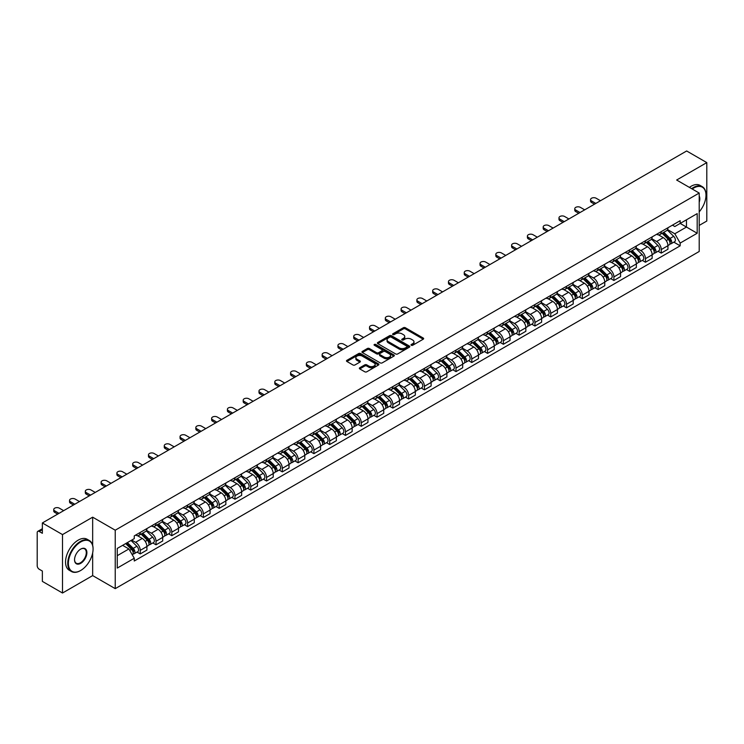 <?xml version="1.0" encoding="UTF-8"?>
<svg xmlns="http://www.w3.org/2000/svg" width="744" height="744" viewBox="0 0 744 744"><rect width="100%" height="100%" fill="white"/><g stroke="black" fill="none" stroke-linecap="round" stroke-linejoin="round"><path stroke-width="1.12" d="M411.302 345.281A0.986 0.567 0 0 0 412.688 345.281L423.243 339.19A1.404 0.809 0 0 0 423.652 338.613A1.404 0.809 0 0 0 423.243 338.046L405.359 327.723A1.404 0.809 0 0 0 403.378 327.723L392.823 333.814A0.986 0.567 0 0 0 394.208 334.614L395.576 333.824A4.492 2.595 0 0 1 401.937 333.824L403.425 334.688A4.492 2.595 0 0 1 404.745 336.521A4.492 2.595 0 0 1 403.425 338.362L402.058 339.143A0.986 0.567 0 0 0 403.453 339.952L404.82 339.162A4.492 2.595 0 0 1 411.172 339.162L412.66 340.017A4.492 2.595 0 0 1 413.98 341.859A4.492 2.595 0 0 1 412.66 343.691L411.302 344.481A0.986 0.567 0 0 0 411.302 345.281L411.302 344.481M359.761 367.75A1.404 0.809 0 0 0 359.352 368.327A1.404 0.809 0 0 0 359.761 368.903L364.783 371.795A1.404 0.809 0 0 0 366.764 371.795L378.491 365.025A1.404 0.809 0 0 0 378.901 364.458A1.404 0.809 0 0 0 378.491 363.881L360.608 353.558A1.404 0.809 0 0 0 358.617 353.558L346.899 360.329A1.404 0.809 0 0 0 346.49 360.896A1.404 0.809 0 0 0 346.899 361.472L352.954 364.969A1.404 0.809 0 0 0 354.944 364.969L359.966 362.077A1.404 0.809 0 0 0 360.375 361.5A1.404 0.809 0 0 0 359.966 360.924L356.953 359.194A3.757 2.167 0 0 1 355.855 357.659A3.757 2.167 0 0 1 358.18 355.651A3.757 2.167 0 0 1 362.272 356.125L374.046 362.923A3.757 2.167 0 0 1 375.143 364.458A3.757 2.167 0 0 1 372.828 366.457A3.757 2.167 0 0 1 368.726 365.992L366.764 364.858A1.404 0.809 0 0 0 364.783 364.858L359.761 367.75L359.761 368.903M115.236 530.202L92.665 517.173L62.505 534.592L42.361 522.958L686.656 150.976L706.8 162.611L676.64 180.02L699.211 193.049L115.236 530.202L115.236 588.644L699.211 251.481L699.211 193.049M395.678 353.958A1.404 0.809 0 0 0 397.659 353.958L409.386 347.188A1.404 0.809 0 0 0 409.795 346.62A1.404 0.809 0 0 0 409.386 346.044L391.502 335.721A1.404 0.809 0 0 0 389.512 335.721L377.794 342.491A1.404 0.809 0 0 0 377.385 343.058A1.404 0.809 0 0 0 377.794 343.635L395.678 353.958M374.762 345.495A0.986 0.567 0 0 1 375.757 345.635L375.757 344.463L393.939 354.962A1.404 0.809 0 0 1 394.348 355.539A1.404 0.809 0 0 1 393.939 356.106L382.211 362.877A1.404 0.809 0 0 1 380.231 362.877L362.347 352.554L362.347 351.41A1.404 0.809 0 0 0 361.937 351.977A1.404 0.809 0 0 0 362.347 352.554M362.347 351.41L367.359 348.508A1.404 0.809 0 0 1 369.349 348.508L376.603 352.693A1.404 0.809 0 0 0 378.584 352.693L381.914 350.777A1.404 0.809 0 0 0 382.332 350.201A1.404 0.809 0 0 0 381.914 349.624L374.362 345.272A0.986 0.567 0 0 1 375.757 344.463M62.505 534.592L62.505 593.024L42.361 581.389L42.361 571.048L39.227 569.244A2.864 1.655 -120 0 1 37.2 565.738L37.2 532.658A2.864 1.655 -120 0 1 37.795 531.346L42.361 528.714M699.211 225.423L706.8 221.042L706.8 162.611M62.505 593.024L92.665 575.605L115.236 588.644M42.361 522.958L42.361 533.299L39.227 531.495A2.864 1.655 -120 0 0 37.795 531.346M661.258 231.617A6.584 3.804 60 0 1 659.891 234.574L666.568 230.714A6.584 3.804 -120 0 0 667.935 227.757M651.772 238.703L656.599 241.493A6.584 3.804 60 0 1 661.258 249.556L667.935 245.697A6.584 3.804 -120 0 0 663.276 237.634L658.496 234.872M667.935 245.697L667.935 249.259L661.258 253.118L658.049 251.267M659.891 234.574A6.584 3.804 60 0 1 656.654 234.276M661.258 249.556L661.258 253.118M645.466 240.731A6.584 3.804 60 0 1 644.099 243.688L650.786 239.828A6.584 3.804 -120 0 0 652.144 236.871M642.267 260.381L645.466 262.232L652.144 258.382L652.144 254.811A6.584 3.804 -120 0 0 647.494 246.748L642.714 243.986M644.099 243.688A6.584 3.804 60 0 1 640.863 243.39M635.99 247.817L640.807 250.607A6.584 3.804 60 0 1 645.466 258.67L645.466 262.232M629.675 249.844A6.584 3.804 60 0 1 628.317 252.802L634.995 248.942A6.584 3.804 -120 0 0 636.362 245.994M626.476 269.505L629.675 271.346L636.362 267.496L636.362 263.925A6.584 3.804 -120 0 0 631.702 255.862L626.922 253.109M628.317 252.802A6.584 3.804 60 0 1 625.072 252.504M620.198 256.94L625.025 259.721A6.584 3.804 60 0 1 629.675 267.784L629.675 271.346M613.893 258.959A6.584 3.804 60 0 1 612.526 261.916L619.203 258.066A6.584 3.804 -120 0 0 620.57 255.108M610.684 278.619L613.893 280.469L620.57 276.61L620.57 273.048A6.584 3.804 -120 0 0 615.911 264.985L611.131 262.223M612.526 261.916A6.584 3.804 60 0 1 609.289 261.618M604.407 266.054L609.234 268.835A6.584 3.804 60 0 1 613.893 276.898L613.893 280.469M598.102 268.082A6.584 3.804 60 0 1 596.735 271.03L603.421 267.18A6.584 3.804 -120 0 0 604.779 264.222M594.902 287.733L598.102 289.583L604.779 285.724L604.779 282.162A6.584 3.804 -120 0 0 600.129 274.099L595.349 271.337M596.735 271.03A6.584 3.804 60 0 1 593.498 270.732M588.625 275.168L593.442 277.949A6.584 3.804 60 0 1 598.102 286.012L598.102 289.583M582.31 277.196A6.584 3.804 60 0 1 580.952 280.153L587.63 276.294A6.584 3.804 -120 0 0 588.988 273.336M579.111 296.847L582.31 298.697L588.997 294.838L588.997 291.276A6.584 3.804 -120 0 0 584.338 283.213L579.557 280.451M580.952 280.153A6.584 3.804 60 0 1 577.707 279.856M572.834 284.282L577.66 287.072A6.584 3.804 60 0 1 582.31 295.136L582.31 298.697M566.528 286.31A6.584 3.804 60 0 1 565.161 289.267L571.838 285.408A6.584 3.804 -120 0 0 573.206 282.45M563.32 305.961L566.528 307.811L573.206 303.952L573.206 300.39A6.584 3.804 -120 0 0 568.546 292.327L563.766 289.565M565.161 289.267A6.584 3.804 60 0 1 561.915 288.97M557.042 293.396L561.869 296.186A6.584 3.804 60 0 1 566.528 304.25L566.528 307.811M550.737 295.424A6.584 3.804 60 0 1 549.37 298.381L556.047 294.522A6.584 3.804 -120 0 0 557.414 291.564M547.528 315.075L550.737 316.925L557.414 313.075L557.414 309.504A6.584 3.804 -120 0 0 552.764 301.441L547.975 298.679M549.37 298.381A6.584 3.804 60 0 1 546.133 298.084M541.251 302.51L546.077 305.3A6.584 3.804 60 0 1 550.737 313.363L550.737 316.925M534.945 304.538A6.584 3.804 60 0 1 533.587 307.495L540.265 303.636A6.584 3.804 -120 0 0 541.623 300.688M531.746 324.198L534.945 326.039L541.623 322.189L541.623 318.618A6.584 3.804 -120 0 0 536.973 310.555L532.192 307.802M533.587 307.495A6.584 3.804 60 0 1 530.342 307.198M525.469 311.634L530.295 314.414A6.584 3.804 60 0 1 534.945 322.478L534.945 326.039M519.154 313.652A6.584 3.804 60 0 1 517.796 316.609L524.474 312.75A6.584 3.804 -120 0 0 525.841 309.802M515.955 333.312L519.154 335.163L525.841 331.303L525.841 327.741A6.584 3.804 -120 0 0 521.181 319.678L516.401 316.916M517.796 316.609A6.584 3.804 60 0 1 514.55 316.312M509.677 320.748L514.504 323.528A6.584 3.804 60 0 1 519.154 331.592L519.154 335.163M503.372 322.775A6.584 3.804 60 0 1 502.005 325.723L508.682 321.873A6.584 3.804 -120 0 0 510.049 318.916M500.163 342.426L503.372 344.277L510.049 340.417L510.049 336.855A6.584 3.804 -120 0 0 505.39 328.792L500.61 326.03M502.005 325.723A6.584 3.804 60 0 1 498.768 325.426M493.886 329.862L498.713 332.642A6.584 3.804 60 0 1 503.372 340.706L503.372 344.277M487.58 331.889A6.584 3.804 60 0 1 486.213 334.837L492.9 330.987A6.584 3.804 -120 0 0 494.258 328.03M484.381 351.54L487.58 353.391L494.258 349.531L494.258 345.969A6.584 3.804 -120 0 0 489.608 337.906L484.828 335.144M486.213 334.837A6.584 3.804 60 0 1 482.977 334.549M478.104 338.976L482.921 341.766A6.584 3.804 60 0 1 487.58 349.829L487.58 353.391M471.789 341.003A6.584 3.804 60 0 1 470.431 343.961L477.109 340.101A6.584 3.804 -120 0 0 478.476 337.144M468.59 360.654L471.789 362.505L478.476 358.645L478.476 355.083A6.584 3.804 -120 0 0 473.816 347.02L469.036 344.258M470.431 343.961A6.584 3.804 60 0 1 467.186 343.663M462.312 348.09L467.139 350.88A6.584 3.804 60 0 1 471.789 358.943L471.789 362.505M456.007 350.117A6.584 3.804 60 0 1 454.64 353.075L461.317 349.215A6.584 3.804 -120 0 0 462.684 346.258M452.798 369.768L456.007 371.619L462.684 367.759L462.684 364.197A6.584 3.804 -120 0 0 458.025 356.134L453.245 353.372M454.64 353.075A6.584 3.804 60 0 1 451.403 352.777M446.521 357.204L451.348 359.994A6.584 3.804 60 0 1 456.007 368.057L456.007 371.619M440.216 359.231A6.584 3.804 60 0 1 438.848 362.189L445.535 358.329A6.584 3.804 -120 0 0 446.893 355.372M437.016 378.891L440.216 380.733L446.893 376.882L446.893 373.311A6.584 3.804 -120 0 0 442.243 365.248L437.453 362.486M438.848 362.189A6.584 3.804 60 0 1 435.612 361.891M430.739 366.318L435.556 369.108A6.584 3.804 60 0 1 440.216 377.171L440.216 380.733M424.424 368.345A6.584 3.804 60 0 1 423.066 371.303L429.744 367.443A6.584 3.804 -120 0 0 431.102 364.495M421.225 388.005L424.424 389.847L431.111 385.997L431.111 382.435A6.584 3.804 -120 0 0 426.452 374.362L421.671 371.609M423.066 371.303A6.584 3.804 60 0 1 419.821 371.005M414.947 375.441L419.774 378.222A6.584 3.804 60 0 1 424.424 386.285L424.424 389.847M408.642 377.459A6.584 3.804 60 0 1 407.275 380.417L413.952 376.566A6.584 3.804 -120 0 0 415.319 373.609M405.434 397.119L408.642 398.97L415.319 395.111L415.319 391.549A6.584 3.804 -120 0 0 410.66 383.486L405.88 380.723M407.275 380.417A6.584 3.804 60 0 1 404.029 380.119M399.156 384.555L403.983 387.336A6.584 3.804 60 0 1 408.642 395.399L408.642 398.97M392.851 386.582A6.584 3.804 60 0 1 391.483 389.531L398.161 385.68A6.584 3.804 -120 0 0 399.528 382.723M389.642 406.233L392.851 408.084L399.528 404.224L399.528 400.663A6.584 3.804 -120 0 0 394.869 392.599L390.089 389.837M391.483 389.531A6.584 3.804 60 0 1 388.247 389.233M383.365 393.669L388.191 396.45A6.584 3.804 60 0 1 392.851 404.522L392.851 408.084M377.059 395.696A6.584 3.804 60 0 1 375.701 398.654L382.379 394.794A6.584 3.804 -120 0 0 383.737 391.837M373.86 415.347L377.059 417.198L383.737 413.339L383.737 409.777A6.584 3.804 -120 0 0 379.087 401.714L374.306 398.951M375.701 398.654A6.584 3.804 60 0 1 372.456 398.356M367.583 402.783L372.409 405.573A6.584 3.804 60 0 1 377.059 413.636L377.059 417.198M361.268 404.81A6.584 3.804 60 0 1 359.91 407.768L366.587 403.908A6.584 3.804 -120 0 0 367.954 400.951M358.069 424.461L361.268 426.312L367.954 422.453L367.954 418.891A6.584 3.804 -120 0 0 363.295 410.828L358.515 408.065M359.91 407.768A6.584 3.804 60 0 1 356.664 407.47M351.791 411.897L356.618 414.687A6.584 3.804 60 0 1 361.268 422.75L361.268 426.312M345.486 413.924A6.584 3.804 60 0 1 344.119 416.882L350.796 413.022A6.584 3.804 -120 0 0 352.163 410.065M342.277 433.575L345.486 435.426L352.163 431.576L352.163 428.005A6.584 3.804 -120 0 0 347.504 419.942L342.724 417.179M344.119 416.882A6.584 3.804 60 0 1 340.882 416.584M336 421.011L340.826 423.801A6.584 3.804 60 0 1 345.486 431.864L345.486 435.426M329.694 423.038A6.584 3.804 60 0 1 328.327 425.996L335.014 422.136A6.584 3.804 -120 0 0 336.372 419.188M326.495 442.699L329.694 444.54L336.372 440.69L336.372 437.128A6.584 3.804 -120 0 0 331.722 429.056L326.942 426.303M328.327 425.996A6.584 3.804 60 0 1 325.091 425.698M320.218 430.134L325.035 432.915A6.584 3.804 60 0 1 329.694 440.978L329.694 444.54M313.903 432.152A6.584 3.804 60 0 1 312.545 435.11L319.223 431.26A6.584 3.804 -120 0 0 320.59 428.302M310.704 451.813L313.903 453.663L320.59 449.804L320.59 446.242A6.584 3.804 -120 0 0 315.93 438.179L311.15 435.417M312.545 435.11A6.584 3.804 60 0 1 309.299 434.812M304.426 439.248L309.253 442.029A6.584 3.804 60 0 1 313.903 450.092L313.903 453.663M298.121 441.276A6.584 3.804 60 0 1 296.754 444.224L303.431 440.374A6.584 3.804 -120 0 0 304.798 437.416M294.912 460.927L298.121 462.777L304.798 458.918L304.798 455.356A6.584 3.804 -120 0 0 300.139 447.293L295.359 444.531M296.754 444.224A6.584 3.804 60 0 1 293.508 443.926M288.635 448.362L293.462 451.143A6.584 3.804 60 0 1 298.121 459.215L298.121 462.777M282.329 450.39A6.584 3.804 60 0 1 280.962 453.347L287.649 449.488A6.584 3.804 -120 0 0 289.007 446.53M279.13 470.041L282.329 471.891L289.007 468.032L289.007 464.47A6.584 3.804 -120 0 0 284.357 456.407L279.567 453.645M280.962 453.347A6.584 3.804 60 0 1 277.726 453.05M272.853 457.476L277.67 460.266A6.584 3.804 60 0 1 282.329 468.329L282.329 471.891M266.538 459.504A6.584 3.804 60 0 1 265.18 462.461L271.858 458.602A6.584 3.804 -120 0 0 273.215 455.644M263.339 479.155L266.538 481.005L273.215 477.146L273.215 473.584A6.584 3.804 -120 0 0 268.565 465.521L263.785 462.759M265.18 462.461A6.584 3.804 60 0 1 261.935 462.163M257.061 466.59L261.888 469.38A6.584 3.804 60 0 1 266.538 477.443L266.538 481.005M250.747 468.618A6.584 3.804 60 0 1 249.389 471.575L256.066 467.716A6.584 3.804 -120 0 0 257.433 464.758M247.547 488.269L250.756 490.119L257.433 486.269L257.433 482.698A6.584 3.804 -120 0 0 252.774 474.635L247.994 471.873M249.389 471.575A6.584 3.804 60 0 1 246.143 471.278M241.27 475.704L246.097 478.494A6.584 3.804 60 0 1 250.756 486.557L250.756 490.119M234.965 477.732A6.584 3.804 60 0 1 233.597 480.689L240.275 476.83A6.584 3.804 -120 0 0 241.642 473.882M231.756 497.392L234.965 499.233L241.642 495.383L241.642 491.812A6.584 3.804 -120 0 0 236.983 483.749L232.202 480.996M233.597 480.689A6.584 3.804 60 0 1 230.361 480.392M225.478 484.828L230.305 487.608A6.584 3.804 60 0 1 234.965 495.671L234.965 499.233M219.173 486.846A6.584 3.804 60 0 1 217.806 489.803L224.493 485.944A6.584 3.804 -120 0 0 225.851 482.996M215.974 506.506L219.173 508.357L225.851 504.497L225.851 500.935A6.584 3.804 -120 0 0 221.201 492.872L216.42 490.11M217.806 489.803A6.584 3.804 60 0 1 214.57 489.506M209.696 493.942L214.523 496.722A6.584 3.804 60 0 1 219.173 504.785L219.173 508.357M203.382 495.969A6.584 3.804 60 0 1 202.024 498.917L208.701 495.067A6.584 3.804 -120 0 0 210.068 492.11M200.183 515.62L203.382 517.471L210.068 513.611L210.068 510.049A6.584 3.804 -120 0 0 205.409 501.986L200.629 499.224M202.024 498.917A6.584 3.804 60 0 1 198.778 498.62M193.905 503.056L198.732 505.836A6.584 3.804 60 0 1 203.382 513.899L203.382 517.471M187.6 505.083A6.584 3.804 60 0 1 186.233 508.031L192.91 504.181A6.584 3.804 -120 0 0 194.277 501.224M184.391 524.734L187.6 526.585L194.277 522.725L194.277 519.163A6.584 3.804 -120 0 0 189.618 511.1L184.838 508.338M186.233 508.031A6.584 3.804 60 0 1 182.996 507.743M178.114 512.17L182.94 514.96A6.584 3.804 60 0 1 187.6 523.023L187.6 526.585M171.808 514.197A6.584 3.804 60 0 1 170.441 517.154L177.128 513.295A6.584 3.804 -120 0 0 178.486 510.338M168.609 533.848L171.808 535.699L178.486 531.839L178.486 528.277A6.584 3.804 -120 0 0 173.836 520.214L169.055 517.452M170.441 517.154A6.584 3.804 60 0 1 167.205 516.857M162.332 521.284L167.149 524.074A6.584 3.804 60 0 1 171.808 532.137L171.808 535.699M156.017 523.311A6.584 3.804 60 0 1 154.659 526.268L161.336 522.409A6.584 3.804 -120 0 0 162.703 519.452M152.818 542.962L156.017 544.813L162.703 540.962L162.703 537.391A6.584 3.804 -120 0 0 158.044 529.328L153.264 526.566M154.659 526.268A6.584 3.804 60 0 1 151.413 525.971M146.54 530.398L151.367 533.188A6.584 3.804 60 0 1 156.017 541.251L156.017 544.813M140.235 532.425A6.584 3.804 60 0 1 138.868 535.382L145.545 531.523A6.584 3.804 -120 0 0 146.912 528.566M137.026 552.085L140.235 553.927L146.912 550.076L146.912 546.505A6.584 3.804 -120 0 0 142.253 538.442L137.473 535.689M138.868 535.382A6.584 3.804 60 0 1 135.622 535.085M131.725 540.079L135.575 542.302A6.584 3.804 60 0 1 140.235 550.365L140.235 553.927M672.437 225.162L674.817 226.529L697.184 213.621L686.461 219.815L686.461 227.06L674.817 233.774L667.563 229.589M117.254 555.684L128.898 548.96L134.264 558.251L117.254 568.072L117.254 548.44L134.264 538.619L134.264 535.875L680.183 220.689L680.183 223.433L697.184 233.253L680.183 243.065L674.817 233.774M697.184 213.621L697.184 233.253M134.264 558.251L134.264 561.004L680.183 245.818L680.183 243.065M92.665 517.173L92.665 545.296M92.665 552.932L92.665 575.605M128.898 548.96L122.621 545.343M673.841 242.153L680.183 245.818M411.692 345.421L412.66 344.863A4.492 2.595 0 0 0 413.98 343.021L413.98 341.859M404.745 336.521L404.745 337.692A4.492 2.595 0 0 1 403.425 339.524L402.448 340.092M423.224 339.199L405.359 328.885A1.404 0.809 0 0 0 403.378 328.885L393.213 334.754M409.367 347.197L391.502 336.893A1.404 0.809 0 0 0 389.512 336.893L377.812 343.644L377.794 342.491M406.903 347.02A0.986 0.567 0 0 0 406.903 346.211L391.204 337.153A0.986 0.567 0 0 0 389.819 337.153L388.377 337.981A4.492 2.595 0 0 0 387.057 339.822A4.492 2.595 0 0 0 388.377 341.654L399.1 347.848A4.492 2.595 0 0 0 405.461 347.848L406.903 347.02L406.903 348.183A0.986 0.567 0 0 0 407.191 347.783L407.191 346.62M387.057 339.822L387.057 340.994A4.492 2.595 0 0 0 388.377 342.826L388.377 341.654M406.903 348.183L405.461 349.02A4.492 2.595 0 0 1 399.1 349.02L388.377 342.826M362.365 352.563L367.359 349.68L367.359 348.508M382.332 350.201L382.332 351.373A1.404 0.809 0 0 1 381.914 351.94L378.584 353.865A1.404 0.809 0 0 1 376.603 353.865L369.349 349.68A1.404 0.809 0 0 0 367.359 349.68M375.757 345.635L393.92 356.125M384.127 357.046A3.757 2.167 0 0 0 388.219 357.511A3.757 2.167 0 0 0 390.544 355.511A3.757 2.167 0 0 0 389.438 353.977L385.299 351.577A1.404 0.809 0 0 0 383.309 351.577L379.979 353.502A1.404 0.809 0 0 0 379.57 354.07A1.404 0.809 0 0 0 379.979 354.646L384.127 357.046L384.127 358.208A3.757 2.167 0 0 0 388.219 358.682A3.757 2.167 0 0 0 390.544 356.674L390.544 355.511M379.57 354.07L379.57 355.241A1.404 0.809 0 0 0 379.979 355.818L379.979 354.646M384.127 358.208L379.979 355.818M375.143 364.458L375.143 365.62A3.757 2.167 0 0 1 372.828 367.629A3.757 2.167 0 0 1 368.726 367.155L366.764 366.029A1.404 0.809 0 0 0 364.783 366.029L359.78 368.912M355.855 357.659L355.855 358.831A3.757 2.167 0 0 0 356.953 360.356L356.953 359.194M359.966 360.924L359.966 362.077L356.953 360.356M378.473 365.044L360.608 354.73A1.404 0.809 0 0 0 358.617 354.73L346.918 361.482M662.104 233.291L668.326 239.429A3.581 2.065 60 0 1 669.265 244.795L667.935 245.567M663.35 234.518L665.982 236.043M600.482 200.731L596.177 198.248A3.292 1.897 -0 0 0 592.587 197.839A3.292 1.897 -0 0 0 590.559 199.597A3.292 1.897 -0 0 0 591.526 200.936L595.823 203.419M662.792 232.891L669.609 239.614A1.721 0.995 60 0 1 670.056 242.191A1.721 0.995 60 0 1 669.907 242.256M663.825 232.295L670.046 238.433A3.581 2.065 60 0 1 670.986 243.799A3.581 2.065 60 0 1 669.907 243.92M667.303 230.036L673.692 236.332A3.581 2.065 60 0 1 674.631 241.698L670.986 243.799M594.512 204.182L591.526 202.461A3.292 1.897 180 0 1 590.559 201.113L590.559 199.597M646.313 242.404L652.534 248.543A3.581 2.065 60 0 1 653.483 253.909L652.144 254.681M647.559 243.632L650.191 245.157M584.691 209.845L580.385 207.362A3.292 1.897 -0 0 0 576.805 206.953A3.292 1.897 -0 0 0 574.768 208.711A3.292 1.897 -0 0 0 575.735 210.05L580.032 212.533M647.01 242.014L653.818 248.728A1.721 0.995 60 0 1 654.274 251.305A1.721 0.995 60 0 1 654.116 251.37M648.033 241.419L654.255 247.547A3.581 2.065 60 0 1 655.204 252.913A3.581 2.065 60 0 1 654.125 253.034M651.521 239.149L657.901 245.446A3.581 2.065 60 0 1 658.849 250.812L655.204 252.913M578.72 213.296L575.735 211.575A3.292 1.897 180 0 1 574.768 210.227L574.768 208.711M630.531 251.528L636.752 257.657A3.581 2.065 60 0 1 637.692 263.023L636.353 263.794M631.768 252.746L634.409 254.271M568.9 218.969L564.603 216.485A3.292 1.897 -0 0 0 561.013 216.067A3.292 1.897 -0 0 0 558.986 217.825A3.292 1.897 -0 0 0 559.944 219.173L564.25 221.656M631.219 251.128L638.026 257.843A1.721 0.995 60 0 1 638.482 260.419A1.721 0.995 60 0 1 638.324 260.484M632.251 250.533L638.473 256.671A3.581 2.065 60 0 1 639.412 262.028A3.581 2.065 60 0 1 638.333 262.148M635.729 248.263L642.109 254.56A3.581 2.065 60 0 1 643.058 259.926L639.412 262.028M562.929 222.41L559.944 220.689A3.292 1.897 180 0 1 558.986 219.341L558.986 217.825M699.211 211.854A17.465 10.081 120 0 0 705.991 195.216A17.465 10.081 120 0 0 693.641 188.083A17.465 10.081 120 0 0 692.208 189.004M691.632 188.678A17.893 10.332 -60 0 1 693.343 187.553A17.893 10.332 -60 0 1 702.28 186.67A17.893 10.332 -60 0 1 705.991 194.863A17.893 10.332 -60 0 1 705.991 195.04M699.211 196.044A8.733 5.041 -60 0 1 699.211 202.21M689.409 187.386A17.893 10.332 -60 0 1 691.111 186.27A17.893 10.332 -60 0 1 700.058 185.386L702.28 186.67M80.417 570.639L80.724 570.462A17.465 10.081 120 0 0 93.065 549.081A17.465 10.081 120 0 0 80.724 541.948A17.465 10.081 120 0 0 68.374 563.338A17.465 10.081 120 0 0 80.724 570.462L80.417 570.639A17.893 10.332 -60 0 1 71.471 571.531A17.893 10.332 -60 0 1 68.727 557.191A17.893 10.332 -60 0 1 80.417 541.427A17.893 10.332 -60 0 1 89.364 540.535A17.893 10.332 -60 0 1 93.065 548.728A17.893 10.332 -60 0 1 93.065 548.905M80.724 549.081L80.724 549.081A8.733 5.041 -60 0 1 86.89 552.643A8.733 5.041 -60 0 1 80.724 563.338A8.733 5.041 -60 0 1 74.549 559.776A8.733 5.041 -60 0 1 80.724 549.081L80.724 549.081M74.549 559.59A8.305 4.79 120 0 0 76.269 563.227A8.305 4.79 120 0 0 80.417 562.808A8.305 4.79 120 0 0 85.839 555.498A8.305 4.79 120 0 0 84.565 548.84A8.305 4.79 120 0 0 80.566 549.174M71.471 571.531L69.248 570.239A17.893 10.332 -60 0 1 66.504 555.908A17.893 10.332 -60 0 1 78.185 540.144A17.893 10.332 -60 0 1 87.132 539.251L89.364 540.535M614.739 260.642L620.961 266.78A3.581 2.065 60 0 1 621.9 272.137L620.57 272.909M615.976 261.86L618.617 263.385M553.118 228.083L548.812 225.599A3.292 1.897 -0 0 0 545.222 225.181A3.292 1.897 -0 0 0 543.194 226.939A3.292 1.897 -0 0 0 544.152 228.287L548.458 230.77M615.428 260.242L622.244 266.957A1.721 0.995 60 0 1 622.691 269.533A1.721 0.995 60 0 1 622.533 269.598M616.46 259.647L622.682 265.785A3.581 2.065 60 0 1 623.621 271.151A3.581 2.065 60 0 1 622.542 271.262M619.938 257.387L626.327 263.683A3.581 2.065 60 0 1 627.266 269.04L623.621 271.151M547.138 231.524L544.152 229.803A3.292 1.897 180 0 1 543.194 228.464L543.194 226.939M598.948 269.756L605.17 275.894A3.581 2.065 60 0 1 606.118 281.26L604.779 282.023M600.194 270.983L602.826 272.499M537.326 237.197L533.02 234.713A3.292 1.897 -0 0 0 529.44 234.304A3.292 1.897 -0 0 0 527.403 236.053A3.292 1.897 -0 0 0 528.37 237.401L532.667 239.884M599.645 269.356L606.453 276.08A1.721 0.995 60 0 1 606.909 278.656A1.721 0.995 60 0 1 606.751 278.712M600.668 268.761L606.89 274.899A3.581 2.065 60 0 1 607.839 280.265A3.581 2.065 60 0 1 606.751 280.376M604.156 266.501L610.536 272.797A3.581 2.065 60 0 1 611.475 278.163L607.839 280.265M531.356 240.647L528.37 238.917A3.292 1.897 180 0 1 527.403 237.578L527.403 236.053M583.166 278.87L589.378 285.008A3.581 2.065 60 0 1 590.327 290.374L588.988 291.146M584.403 280.097L587.044 281.613M521.535 246.311L517.238 243.827A3.292 1.897 -0 0 0 513.648 243.418A3.292 1.897 -0 0 0 511.612 245.176A3.292 1.897 -0 0 0 512.579 246.515L516.885 248.998M583.854 278.47L590.662 285.194A1.721 0.995 60 0 1 591.117 287.77A1.721 0.995 60 0 1 590.959 287.826M584.886 277.875L591.099 284.013A3.581 2.065 60 0 1 592.047 289.379A3.581 2.065 60 0 1 590.969 289.49M588.365 275.615L594.744 281.911A3.581 2.065 60 0 1 595.693 287.277L592.047 289.379M515.564 249.761L512.579 248.031A3.292 1.897 180 0 1 511.612 246.692L511.612 245.176M567.374 287.984L573.596 294.122A3.581 2.065 60 0 1 574.535 299.488L573.206 300.26M568.611 289.211L571.253 290.737M505.743 255.424L501.447 252.941A3.292 1.897 -0 0 0 497.857 252.532A3.292 1.897 -0 0 0 495.829 254.29A3.292 1.897 -0 0 0 496.787 255.629L501.093 258.112M568.063 287.584L574.87 294.308A1.721 0.995 60 0 1 575.326 296.884A1.721 0.995 60 0 1 575.168 296.949M569.095 286.989L575.317 293.127A3.581 2.065 60 0 1 576.256 298.493A3.581 2.065 60 0 1 575.177 298.604M572.573 284.729L578.962 291.025A3.581 2.065 60 0 1 579.901 296.391L576.256 298.493M499.773 258.875L496.787 257.154A3.292 1.897 180 0 1 495.829 255.806L495.829 254.29M551.583 297.098L557.805 303.236A3.581 2.065 60 0 1 558.753 308.602L557.414 309.374M552.829 298.325L555.461 299.851M489.961 264.538L485.655 262.055A3.292 1.897 -0 0 0 482.075 261.646A3.292 1.897 -0 0 0 480.038 263.404A3.292 1.897 -0 0 0 481.005 264.743L485.302 267.226M552.271 296.707L559.088 303.422A1.721 0.995 60 0 1 559.534 305.998A1.721 0.995 60 0 1 559.386 306.063M553.304 296.112L559.525 302.241A3.581 2.065 60 0 1 560.474 307.607A3.581 2.065 60 0 1 559.386 307.728M556.782 293.843L563.171 300.139A3.581 2.065 60 0 1 564.11 305.505L560.474 307.607M483.991 267.989L481.005 266.268A3.292 1.897 180 0 1 480.038 264.92L480.038 263.404M535.801 306.221L542.013 312.35A3.581 2.065 60 0 1 542.962 317.716L541.623 318.488M537.038 307.439L539.67 308.965M474.17 273.662L469.873 271.179A3.292 1.897 -0 0 0 466.283 270.76A3.292 1.897 -0 0 0 464.247 272.518A3.292 1.897 -0 0 0 465.214 273.866L469.511 276.349M536.489 305.821L543.297 312.536A1.721 0.995 60 0 1 543.752 315.112A1.721 0.995 60 0 1 543.594 315.177M537.521 305.226L543.734 311.364A3.581 2.065 60 0 1 544.682 316.721A3.581 2.065 60 0 1 543.604 316.842M541 302.957L547.379 309.253A3.581 2.065 60 0 1 548.328 314.619L544.682 316.721M468.199 277.103L465.214 275.382A3.292 1.897 180 0 1 464.247 274.034L464.247 272.518M520.01 315.335L526.231 321.473A3.581 2.065 60 0 1 527.171 326.83L525.841 327.602M521.246 316.553L523.888 318.079M458.378 282.776L454.082 280.293A3.292 1.897 -0 0 0 450.492 279.874A3.292 1.897 -0 0 0 448.465 281.632A3.292 1.897 -0 0 0 449.423 282.98L453.728 285.464M520.698 314.935L527.505 321.65A1.721 0.995 60 0 1 527.961 324.226A1.721 0.995 60 0 1 527.803 324.291M521.73 314.34L527.952 320.478A3.581 2.065 60 0 1 528.891 325.844A3.581 2.065 60 0 1 527.812 325.956M525.208 312.071L531.588 318.376A3.581 2.065 60 0 1 532.537 323.733L528.891 325.844M452.408 286.217L449.423 284.496A3.292 1.897 180 0 1 448.465 283.157L448.465 281.632M504.218 324.449L510.44 330.587A3.581 2.065 60 0 1 511.379 335.953L510.049 336.716M505.464 325.667L508.096 327.193M442.596 291.89L438.29 289.407A3.292 1.897 -0 0 0 434.701 288.998A3.292 1.897 -0 0 0 432.673 290.746A3.292 1.897 -0 0 0 433.64 292.094L437.937 294.578M504.906 324.049L511.723 330.773A1.721 0.995 60 0 1 512.17 333.34A1.721 0.995 60 0 1 512.021 333.405M505.939 323.454L512.16 329.592A3.581 2.065 60 0 1 513.1 334.958A3.581 2.065 60 0 1 512.021 335.07M509.417 321.194L515.806 327.49A3.581 2.065 60 0 1 516.745 332.856L513.1 334.958M436.626 295.34L433.64 293.61A3.292 1.897 180 0 1 432.673 292.271L432.673 290.746M488.427 333.563L494.648 339.701A3.581 2.065 60 0 1 495.597 345.067L494.258 345.839M489.673 334.791L492.305 336.307M426.805 301.004L422.499 298.521A3.292 1.897 -0 0 0 418.918 298.112A3.292 1.897 -0 0 0 416.882 299.869A3.292 1.897 -0 0 0 417.849 301.208L422.146 303.692M489.124 333.163L495.932 339.887A1.721 0.995 60 0 1 496.388 342.463A1.721 0.995 60 0 1 496.229 342.519M490.147 332.568L496.369 338.706A3.581 2.065 60 0 1 497.318 344.072A3.581 2.065 60 0 1 496.239 344.184M493.635 330.308L500.014 336.604A3.581 2.065 60 0 1 500.963 341.97L497.318 344.072M420.834 304.454L417.849 302.724A3.292 1.897 180 0 1 416.882 301.385L416.882 299.869M472.645 342.677L478.866 348.815A3.581 2.065 60 0 1 479.806 354.181L478.466 354.953M473.882 343.905L476.523 345.421M411.014 310.118L406.717 307.635A3.292 1.897 -0 0 0 403.127 307.226A3.292 1.897 -0 0 0 401.09 308.983A3.292 1.897 -0 0 0 402.058 310.322L406.363 312.806M473.333 342.277L480.14 349.001A1.721 0.995 60 0 1 480.596 351.577A1.721 0.995 60 0 1 480.438 351.633M474.365 341.682L480.587 347.82A3.581 2.065 60 0 1 481.526 353.186A3.581 2.065 60 0 1 480.447 353.298M477.843 339.422L484.223 345.718A3.581 2.065 60 0 1 485.172 351.084L481.526 353.186M405.043 313.568L402.058 311.848A3.292 1.897 180 0 1 401.09 310.499L401.09 308.983M456.853 351.791L463.075 357.929A3.581 2.065 60 0 1 464.014 363.295L462.684 364.067M458.09 353.019L460.731 354.544M395.231 319.232L390.926 316.749A3.292 1.897 -0 0 0 387.336 316.339A3.292 1.897 -0 0 0 385.308 318.097A3.292 1.897 -0 0 0 386.266 319.436L390.572 321.919M457.541 351.401L464.358 358.115A1.721 0.995 60 0 1 464.805 360.691A1.721 0.995 60 0 1 464.647 360.756M458.574 350.805L464.795 356.934A3.581 2.065 60 0 1 465.735 362.3A3.581 2.065 60 0 1 464.656 362.421M462.052 348.536L468.441 354.832A3.581 2.065 60 0 1 469.38 360.198L465.735 362.3M389.252 322.682L386.266 320.962A3.292 1.897 180 0 1 385.308 319.613L385.308 318.097M441.062 360.914L447.284 367.043A3.581 2.065 60 0 1 448.232 372.409L446.893 373.181M442.308 362.133L444.94 363.658M379.44 328.355L375.134 325.872A3.292 1.897 -0 0 0 371.554 325.454A3.292 1.897 -0 0 0 369.517 327.211A3.292 1.897 -0 0 0 370.484 328.56L374.781 331.043M441.75 360.514L448.567 367.229A1.721 0.995 60 0 1 449.023 369.805A1.721 0.995 60 0 1 448.865 369.87M442.782 359.919L449.004 366.057A3.581 2.065 60 0 1 449.953 371.414A3.581 2.065 60 0 1 448.865 371.535M446.27 357.65L452.65 363.946A3.581 2.065 60 0 1 453.589 369.312L449.953 371.414M373.469 331.796L370.484 330.076A3.292 1.897 180 0 1 369.517 328.727L369.517 327.211M425.28 370.028L431.492 376.166A3.581 2.065 60 0 1 432.441 381.523L431.102 382.295M426.517 371.247L429.149 372.772M363.649 337.469L359.352 334.986A3.292 1.897 -0 0 0 355.762 334.567A3.292 1.897 -0 0 0 353.726 336.325A3.292 1.897 -0 0 0 354.693 337.674L358.999 340.157M425.968 369.629L432.776 376.343A1.721 0.995 60 0 1 433.231 378.919A1.721 0.995 60 0 1 433.073 378.984M427 369.033L433.213 375.171A3.581 2.065 60 0 1 434.161 380.537A3.581 2.065 60 0 1 433.082 380.649M430.478 366.764L436.858 373.07A3.581 2.065 60 0 1 437.807 378.426L434.161 380.537M357.678 340.91L354.693 339.19A3.292 1.897 180 0 1 353.726 337.85L353.726 336.325M409.488 379.142L415.71 385.28A3.581 2.065 60 0 1 416.649 390.647L415.319 391.409M410.725 380.361L413.366 381.886M347.857 346.583L343.561 344.1A3.292 1.897 -0 0 0 339.971 343.691A3.292 1.897 -0 0 0 337.943 345.439A3.292 1.897 -0 0 0 338.901 346.788L343.207 349.271M410.177 378.743L416.984 385.466A1.721 0.995 60 0 1 417.44 388.033A1.721 0.995 60 0 1 417.282 388.098M411.209 378.147L417.431 384.285A3.581 2.065 60 0 1 418.37 389.651A3.581 2.065 60 0 1 417.291 389.763M414.687 375.887L421.067 382.184A3.581 2.065 60 0 1 422.015 387.55L418.37 389.651M341.887 350.033L338.901 348.304A3.292 1.897 180 0 1 337.943 346.964L337.943 345.439M393.697 388.256L399.919 394.394A3.581 2.065 60 0 1 400.867 399.761L399.528 400.532M394.943 389.484L397.575 391M332.075 355.697L327.769 353.214A3.292 1.897 -0 0 0 324.179 352.805A3.292 1.897 -0 0 0 322.152 354.562A3.292 1.897 -0 0 0 323.119 355.902L327.416 358.385M394.385 387.857L401.202 394.58A1.721 0.995 60 0 1 401.648 397.157A1.721 0.995 60 0 1 401.5 397.212M395.417 387.261L401.639 393.399A3.581 2.065 60 0 1 402.588 398.765A3.581 2.065 60 0 1 401.5 398.877M398.896 385.001L405.285 391.298A3.581 2.065 60 0 1 406.224 396.664L402.588 398.765M326.104 359.147L323.119 357.418A3.292 1.897 180 0 1 322.152 356.078L322.152 354.562M377.906 397.37L384.127 403.508A3.581 2.065 60 0 1 385.076 408.875L383.737 409.646M379.152 398.598L381.784 400.114M316.284 364.811L311.987 362.328A3.292 1.897 -0 0 0 308.397 361.919A3.292 1.897 -0 0 0 306.361 363.677A3.292 1.897 -0 0 0 307.328 365.016L311.624 367.499M378.603 396.971L385.411 403.694A1.721 0.995 60 0 1 385.866 406.271A1.721 0.995 60 0 1 385.708 406.326M379.635 396.375L385.848 402.513A3.581 2.065 60 0 1 386.796 407.879A3.581 2.065 60 0 1 385.718 407.991M383.113 394.115L389.493 400.412A3.581 2.065 60 0 1 390.442 405.778L386.796 407.879M310.313 368.261L307.328 366.541A3.292 1.897 180 0 1 306.361 365.192L306.361 363.677M362.123 406.484L368.345 412.622A3.581 2.065 60 0 1 369.284 417.988L367.954 418.76M363.36 407.712L366.002 409.237M300.492 373.925L296.196 371.442A3.292 1.897 -0 0 0 292.606 371.033A3.292 1.897 -0 0 0 290.579 372.791A3.292 1.897 -0 0 0 291.536 374.13L295.842 376.613M362.812 406.094L369.619 412.808A1.721 0.995 60 0 1 370.075 415.385A1.721 0.995 60 0 1 369.917 415.45M363.844 405.499L370.066 411.627A3.581 2.065 60 0 1 371.005 416.993A3.581 2.065 60 0 1 369.926 417.114M367.322 403.229L373.702 409.526A3.581 2.065 60 0 1 374.651 414.892L371.005 416.993M294.522 377.375L291.536 375.655A3.292 1.897 180 0 1 290.579 374.306L290.579 372.791M346.332 415.598L352.554 421.736A3.581 2.065 60 0 1 353.493 427.103L352.163 427.874M347.569 416.826L350.21 418.351M284.71 383.039L280.404 380.556A3.292 1.897 -0 0 0 276.815 380.147A3.292 1.897 -0 0 0 274.787 381.904A3.292 1.897 -0 0 0 275.754 383.253L280.051 385.736M347.02 415.208L353.837 421.922A1.721 0.995 60 0 1 354.284 424.499A1.721 0.995 60 0 1 354.135 424.564M348.053 414.613L354.274 420.741A3.581 2.065 60 0 1 355.214 426.107A3.581 2.065 60 0 1 354.135 426.228M351.531 412.343L357.92 418.639A3.581 2.065 60 0 1 358.859 424.006L355.214 426.107M278.74 386.489L275.754 384.769A3.292 1.897 180 0 1 274.787 383.42L274.787 381.904M330.541 424.722L336.762 430.85A3.581 2.065 60 0 1 337.711 436.217L336.372 436.988M331.787 425.94L334.419 427.465M268.919 392.162L264.613 389.679A3.292 1.897 -0 0 0 261.032 389.261A3.292 1.897 -0 0 0 258.996 391.019A3.292 1.897 -0 0 0 259.963 392.367L264.26 394.85M331.238 424.322L338.046 431.036A1.721 0.995 60 0 1 338.501 433.613A1.721 0.995 60 0 1 338.343 433.678M332.261 423.727L338.483 429.865A3.581 2.065 60 0 1 339.431 435.231A3.581 2.065 60 0 1 338.343 435.342M335.749 421.457L342.128 427.754A3.581 2.065 60 0 1 343.068 433.12L339.431 435.231M262.948 395.603L259.963 393.883A3.292 1.897 180 0 1 258.996 392.544L258.996 391.019M314.759 433.836L320.971 439.974A3.581 2.065 60 0 1 321.919 445.331L320.58 446.102M315.995 435.054L318.637 436.579M253.127 401.276L248.831 398.793A3.292 1.897 -0 0 0 245.241 398.384A3.292 1.897 -0 0 0 243.204 400.132A3.292 1.897 -0 0 0 244.172 401.481L248.477 403.964M315.447 433.436L322.254 440.16A1.721 0.995 60 0 1 322.71 442.727A1.721 0.995 60 0 1 322.552 442.792M316.479 432.841L322.691 438.979A3.581 2.065 60 0 1 323.64 444.345A3.581 2.065 60 0 1 322.561 444.456M319.957 430.581L326.337 436.877A3.581 2.065 60 0 1 327.286 442.234L323.64 444.345M247.157 404.727L244.172 402.997A3.292 1.897 180 0 1 243.204 401.658L243.204 400.132M298.967 442.95L305.189 449.088A3.581 2.065 60 0 1 306.128 454.454L304.798 455.226M300.204 444.177L302.845 445.693M237.345 410.39L233.039 407.907A3.292 1.897 -0 0 0 229.45 407.498A3.292 1.897 -0 0 0 227.422 409.247A3.292 1.897 -0 0 0 228.38 410.595L232.686 413.078M299.655 442.55L306.472 449.274A1.721 0.995 60 0 1 306.919 451.85A1.721 0.995 60 0 1 306.761 451.906M300.688 441.955L306.909 448.093A3.581 2.065 60 0 1 307.849 453.459A3.581 2.065 60 0 1 306.77 453.57M304.166 439.695L310.555 445.991A3.581 2.065 60 0 1 311.494 451.357L307.849 453.459M231.365 413.841L228.38 412.111A3.292 1.897 180 0 1 227.422 410.772L227.422 409.247M283.176 452.064L289.397 458.202A3.581 2.065 60 0 1 290.346 463.568L289.007 464.34M284.422 453.291L287.054 454.807M221.554 419.504L217.248 417.021A3.292 1.897 -0 0 0 213.668 416.612A3.292 1.897 -0 0 0 211.631 418.37A3.292 1.897 -0 0 0 212.598 419.709L216.895 422.192M283.864 451.664L290.681 458.388A1.721 0.995 60 0 1 291.137 460.964A1.721 0.995 60 0 1 290.978 461.02M284.896 451.069L291.118 457.207A3.581 2.065 60 0 1 292.067 462.573A3.581 2.065 60 0 1 290.978 462.684M288.384 448.809L294.764 455.105A3.581 2.065 60 0 1 295.703 460.471L292.067 462.573M215.583 422.955L212.598 421.234A3.292 1.897 180 0 1 211.631 419.886L211.631 418.37M267.394 461.178L273.606 467.316A3.581 2.065 60 0 1 274.555 472.682L273.215 473.454M268.631 462.405L271.262 463.931M205.763 428.618L201.466 426.135A3.292 1.897 -0 0 0 197.876 425.726A3.292 1.897 -0 0 0 195.839 427.484A3.292 1.897 -0 0 0 196.807 428.823L201.103 431.306M268.082 460.778L274.889 467.502A1.721 0.995 60 0 1 275.345 470.078A1.721 0.995 60 0 1 275.187 470.143M269.114 460.183L275.327 466.321A3.581 2.065 60 0 1 276.275 471.687A3.581 2.065 60 0 1 275.196 471.808M272.592 457.923L278.972 464.219A3.581 2.065 60 0 1 279.921 469.585L276.275 471.687M199.792 432.069L196.807 430.348A3.292 1.897 180 0 1 195.839 429L195.839 427.484M251.602 470.292L257.824 476.43A3.581 2.065 60 0 1 258.763 481.796L257.433 482.568M252.839 471.519L255.48 473.045M189.971 437.732L185.675 435.249A3.292 1.897 -0 0 0 182.085 434.84A3.292 1.897 -0 0 0 180.057 436.598A3.292 1.897 -0 0 0 181.015 437.937L185.321 440.42M252.29 469.901L259.098 476.616A1.721 0.995 60 0 1 259.554 479.192A1.721 0.995 60 0 1 259.396 479.257M253.323 469.306L259.544 475.435A3.581 2.065 60 0 1 260.484 480.801A3.581 2.065 60 0 1 259.405 480.922M256.801 467.037L263.181 473.333A3.581 2.065 60 0 1 264.129 478.699L260.484 480.801M184.001 441.183L181.015 439.462A3.292 1.897 180 0 1 180.057 438.114L180.057 436.598M235.811 479.415L242.032 485.544A3.581 2.065 60 0 1 242.972 490.91L241.642 491.682M237.057 480.633L239.689 482.159M174.189 446.856L169.883 444.373A3.292 1.897 -0 0 0 166.293 443.954A3.292 1.897 -0 0 0 164.266 445.712A3.292 1.897 -0 0 0 165.233 447.06L169.53 449.543M236.499 479.015L243.316 485.73A1.721 0.995 60 0 1 243.762 488.306A1.721 0.995 60 0 1 243.614 488.371M237.531 478.42L243.753 484.558A3.581 2.065 60 0 1 244.692 489.915A3.581 2.065 60 0 1 243.614 490.036M241.01 476.151L247.399 482.447A3.581 2.065 60 0 1 248.338 487.813L244.692 489.915M168.218 450.297L165.233 448.576A3.292 1.897 180 0 1 164.266 447.228L164.266 445.712M220.019 488.529L226.241 494.667A3.581 2.065 60 0 1 227.19 500.024L225.851 500.796M221.266 489.747L223.898 491.273M158.398 455.97L154.101 453.487A3.292 1.897 -0 0 0 150.511 453.068A3.292 1.897 -0 0 0 148.475 454.826A3.292 1.897 -0 0 0 149.442 456.174L153.738 458.657M220.717 488.129L227.525 494.844A1.721 0.995 60 0 1 227.98 497.42A1.721 0.995 60 0 1 227.822 497.485M221.74 487.534L227.962 493.672A3.581 2.065 60 0 1 228.91 499.038A3.581 2.065 60 0 1 227.831 499.15M225.227 485.265L231.607 491.57A3.581 2.065 60 0 1 232.556 496.927L228.91 499.038M152.427 459.411L149.442 457.69A3.292 1.897 180 0 1 148.475 456.351L148.475 454.826M204.237 497.643L210.459 503.781A3.581 2.065 60 0 1 211.398 509.147L210.068 509.91M205.474 498.871L208.115 500.387M142.606 465.084L138.31 462.601A3.292 1.897 -0 0 0 134.72 462.191A3.292 1.897 -0 0 0 132.692 463.94A3.292 1.897 -0 0 0 133.65 465.288L137.956 467.771M204.925 497.243L211.733 503.967A1.721 0.995 60 0 1 212.189 506.543A1.721 0.995 60 0 1 212.031 506.599M205.958 496.648L212.18 502.786A3.581 2.065 60 0 1 213.119 508.152A3.581 2.065 60 0 1 212.04 508.264M209.436 494.388L215.816 500.684A3.581 2.065 60 0 1 216.764 506.05L213.119 508.152M136.636 468.534L133.65 466.804A3.292 1.897 180 0 1 132.692 465.465L132.692 463.94M188.446 506.757L194.668 512.895A3.581 2.065 60 0 1 195.607 518.261L194.277 519.033M189.683 507.985L192.324 509.501M126.824 474.198L122.518 471.715A3.292 1.897 -0 0 0 118.928 471.305A3.292 1.897 -0 0 0 116.901 473.063A3.292 1.897 -0 0 0 117.868 474.402L122.165 476.885M189.134 506.357L195.951 513.081A1.721 0.995 60 0 1 196.397 515.657A1.721 0.995 60 0 1 196.249 515.713M190.166 505.762L196.388 511.9A3.581 2.065 60 0 1 197.327 517.266A3.581 2.065 60 0 1 196.249 517.378M193.645 503.502L200.034 509.798A3.581 2.065 60 0 1 200.973 515.164L197.327 517.266M120.853 477.648L117.868 475.918A3.292 1.897 180 0 1 116.901 474.579L116.901 473.063M172.655 515.871L178.876 522.009A3.581 2.065 60 0 1 179.825 527.375L178.486 528.147M173.901 517.099L176.533 518.624M111.033 483.312L106.727 480.829A3.292 1.897 -0 0 0 103.146 480.419A3.292 1.897 -0 0 0 101.11 482.177A3.292 1.897 -0 0 0 102.077 483.516L106.373 485.999M173.352 515.471L180.16 522.195A1.721 0.995 60 0 1 180.615 524.771A1.721 0.995 60 0 1 180.457 524.836M174.375 514.876L180.597 521.014A3.581 2.065 60 0 1 181.545 526.38A3.581 2.065 60 0 1 180.457 526.492M177.863 512.616L184.242 518.912A3.581 2.065 60 0 1 185.182 524.278L181.545 526.38M105.062 486.762L102.077 485.041A3.292 1.897 180 0 1 101.11 483.693L101.11 482.177M156.872 524.985L163.085 531.123A3.581 2.065 60 0 1 164.033 536.489L162.694 537.261M158.109 526.213L160.751 527.738M95.241 492.426L90.945 489.943A3.292 1.897 -0 0 0 87.355 489.533A3.292 1.897 -0 0 0 85.318 491.291A3.292 1.897 -0 0 0 86.285 492.63L90.591 495.113M157.561 524.594L164.368 531.309A1.721 0.995 60 0 1 164.824 533.885A1.721 0.995 60 0 1 164.666 533.95M158.593 523.999L164.805 530.128A3.581 2.065 60 0 1 165.754 535.494A3.581 2.065 60 0 1 164.675 535.615M162.071 521.73L168.451 528.026A3.581 2.065 60 0 1 169.4 533.392L165.754 535.494M89.271 495.876L86.285 494.156A3.292 1.897 180 0 1 85.318 492.807L85.318 491.291M141.081 534.108L147.303 540.237A3.581 2.065 60 0 1 148.242 545.603L146.912 546.375M142.318 535.327L144.959 536.852M79.45 501.549L75.153 499.066A3.292 1.897 -0 0 0 71.564 498.647A3.292 1.897 -0 0 0 69.536 500.405A3.292 1.897 -0 0 0 70.494 501.754L74.8 504.237M141.769 533.708L148.586 540.423A1.721 0.995 60 0 1 149.032 542.999A1.721 0.995 60 0 1 148.874 543.064M142.802 533.113L149.023 539.251A3.581 2.065 60 0 1 149.963 544.608A3.581 2.065 60 0 1 148.884 544.729M146.28 530.844L152.669 537.14A3.581 2.065 60 0 1 153.608 542.506L149.963 544.608M73.479 504.99L70.494 503.269A3.292 1.897 180 0 1 69.536 501.921L69.536 500.405M125.662 543.585L131.511 549.36A3.581 2.065 60 0 1 132.46 554.717L132.283 554.819M126.536 544.441L129.168 545.966M63.668 510.663L59.362 508.18A3.292 1.897 -0 0 0 55.781 507.761A3.292 1.897 -0 0 0 53.745 509.519A3.292 1.897 -0 0 0 54.712 510.868L59.009 513.351M126.35 543.185L132.795 549.537A1.721 0.995 60 0 1 133.25 552.113A1.721 0.995 60 0 1 133.092 552.178M127.382 542.59L133.232 548.365A3.581 2.065 60 0 1 134.18 553.731A3.581 2.065 60 0 1 133.092 553.843M131.028 540.488L136.877 546.263A3.581 2.065 60 0 1 137.817 551.62L134.18 553.731M57.697 514.104L54.712 512.384A3.292 1.897 180 0 1 53.745 511.044L53.745 509.519M156.017 541.251L162.703 537.391M171.808 532.137L178.486 528.277M187.6 523.023L194.277 519.163M203.382 513.899L210.068 510.049M219.173 504.785L225.851 500.935M234.965 495.671L241.642 491.812M250.756 486.557L257.433 482.698M266.538 477.443L273.215 473.584M282.329 468.329L289.007 464.47M298.121 459.215L304.798 455.356M313.903 450.092L320.59 446.242M329.694 440.978L336.372 437.128M345.486 431.864L352.163 428.005M361.268 422.75L367.954 418.891M377.059 413.636L383.737 409.777M392.851 404.522L399.528 400.663M408.642 395.399L415.319 391.549M424.424 386.285L431.111 382.435M440.216 377.171L446.893 373.311M456.007 368.057L462.684 364.197M471.789 358.943L478.476 355.083M487.58 349.829L494.258 345.969M503.372 340.706L510.049 336.855M519.154 331.592L525.841 327.741M534.945 322.478L541.623 318.618M550.737 313.363L557.414 309.504M566.528 304.25L573.206 300.39M582.31 295.136L588.997 291.276M598.102 286.012L604.779 282.162M613.893 276.898L620.57 273.048M629.675 267.784L636.362 263.925M645.466 258.67L652.144 254.811M140.235 550.365L146.912 546.505M135.575 542.302L142.253 538.442M151.367 533.188L158.044 529.328M167.149 524.074L173.836 520.214M182.94 514.96L189.618 511.1M198.732 505.836L205.409 501.986M214.523 496.722L221.201 492.872M230.305 487.608L236.983 483.749M246.097 478.494L252.774 474.635M261.888 469.38L268.565 465.521M277.67 460.266L284.357 456.407M293.462 451.143L300.139 447.293M309.253 442.029L315.93 438.179M325.035 432.915L331.722 429.056M340.826 423.801L347.504 419.942M356.618 414.687L363.295 410.828M372.409 405.573L379.087 401.714M388.191 396.45L394.869 392.599M403.983 387.336L410.66 383.486M419.774 378.222L426.452 374.362M435.556 369.108L442.243 365.248M451.348 359.994L458.025 356.134M467.139 350.88L473.816 347.02M482.921 341.766L489.608 337.906M498.713 332.642L505.39 328.792M514.504 323.528L521.181 319.678M530.295 314.414L536.973 310.555M546.077 305.3L552.764 301.441M561.869 296.186L568.546 292.327M577.66 287.072L584.338 283.213M593.442 277.949L600.129 274.099M609.234 268.835L615.911 264.985M625.025 259.721L631.702 255.862M640.807 250.607L647.494 246.748M656.599 241.493L663.276 237.634M42.361 529.682L39.227 531.495M412.66 344.863L412.66 343.691M402.058 339.952L402.058 339.143M403.425 339.524L403.425 338.362M392.823 334.614L392.823 333.814M403.378 328.885L403.378 327.723M405.359 328.885L405.359 327.723M423.243 339.19L423.243 338.046M389.512 336.893L389.512 335.721M391.502 336.893L391.502 335.721M409.386 347.188L409.386 346.044M399.1 349.02L399.1 347.848M405.461 349.02L405.461 347.848M369.349 349.68L369.349 348.508M376.603 353.865L376.603 352.693M378.584 353.865L378.584 352.693M381.914 351.94L381.914 350.777M393.939 356.106L393.939 354.962M364.783 366.029L364.783 364.858M366.764 366.029L366.764 364.858M368.726 367.155L368.726 365.992M346.899 361.472L346.899 360.329M358.617 354.73L358.617 353.558M360.608 354.73L360.608 353.558M378.491 365.025L378.491 363.881M668.326 239.429L666.271 240.619M670.418 241.4L669.767 241.772M673.692 236.332L670.046 238.433M591.526 202.461L591.526 200.936M652.534 248.543L650.479 249.733M654.627 250.523L653.985 250.895M657.901 245.446L654.255 247.547M575.735 211.575L575.735 210.05M636.752 257.657L634.697 258.847M638.836 259.637L638.194 260.009M642.109 254.56L638.473 256.671M559.944 220.689L559.944 219.173M620.961 266.78L618.906 267.961M623.054 268.751L622.403 269.123M626.327 263.683L622.682 265.785M544.152 229.803L544.152 228.287M605.17 275.894L603.114 277.075M607.262 277.865L606.62 278.237M610.536 272.797L606.89 274.899M528.37 238.917L528.37 237.401M589.378 285.008L587.323 286.189M591.471 286.979L590.829 287.351M594.744 281.911L591.099 284.013M512.579 248.031L512.579 246.515M573.596 294.122L571.541 295.312M575.679 296.093L575.038 296.465M578.962 291.025L575.317 293.127M496.787 257.154L496.787 255.629M557.805 303.236L555.749 304.426M559.897 305.207L559.246 305.579M563.171 300.139L559.525 302.241M481.005 266.268L481.005 264.743M542.013 312.35L539.958 313.54M544.106 314.331L543.464 314.703M547.379 309.253L543.734 311.364M465.214 275.382L465.214 273.866M526.231 321.473L524.176 322.654M528.314 323.445L527.673 323.817M531.588 318.376L527.952 320.478M449.423 284.496L449.423 282.98M510.44 330.587L508.385 331.768M512.532 332.559L511.881 332.931M515.806 327.49L512.16 329.592M433.64 293.61L433.64 292.094M494.648 339.701L492.593 340.882M496.741 341.673L496.099 342.045M500.014 336.604L496.369 338.706M417.849 302.724L417.849 301.208M478.866 348.815L476.811 350.006M480.95 350.787L480.308 351.159M484.223 345.718L480.587 347.82M402.058 311.848L402.058 310.322M463.075 357.929L461.02 359.12M465.167 359.901L464.516 360.273M468.441 354.832L464.795 356.934M386.266 320.962L386.266 319.436M447.284 367.043L445.228 368.233M449.376 369.024L448.725 369.396M452.65 363.946L449.004 366.057M370.484 330.076L370.484 328.56M431.492 376.166L429.437 377.348M433.585 378.138L432.943 378.51M436.858 373.07L433.213 375.171M354.693 339.19L354.693 337.674M415.71 385.28L413.655 386.462M417.793 387.252L417.152 387.624M421.067 382.184L417.431 384.285M338.901 348.304L338.901 346.788M399.919 394.394L397.863 395.576M402.011 396.366L401.36 396.738M405.285 391.298L401.639 393.399M323.119 357.418L323.119 355.902M384.127 403.508L382.072 404.699M386.22 405.48L385.578 405.852M389.493 400.412L385.848 402.513M307.328 366.541L307.328 365.016M368.345 412.622L366.29 413.813M370.428 414.594L369.787 414.966M373.702 409.526L370.066 411.627M291.536 375.655L291.536 374.13M352.554 421.736L350.498 422.927M354.646 423.717L353.995 424.089M357.92 418.639L354.274 420.741M275.754 384.769L275.754 383.253M336.762 430.85L334.707 432.041M338.855 432.831L338.213 433.203M342.128 427.754L338.483 429.865M259.963 393.883L259.963 392.367M320.971 439.974L318.925 441.155M323.063 441.945L322.422 442.317M326.337 436.877L322.691 438.979M244.172 402.997L244.172 401.481M305.189 449.088L303.134 450.269M307.281 451.059L306.63 451.431M310.555 445.991L306.909 448.093M228.38 412.111L228.38 410.595M289.397 458.202L287.342 459.392M291.49 460.173L290.839 460.545M294.764 455.105L291.118 457.207M212.598 421.234L212.598 419.709M273.606 467.316L271.551 468.506M275.699 469.287L275.057 469.659M278.972 464.219L275.327 466.321M196.807 430.348L196.807 428.823M257.824 476.43L255.769 477.62M259.907 478.401L259.265 478.783M263.181 473.333L259.544 475.435M181.015 439.462L181.015 437.937M242.032 485.544L239.977 486.734M244.125 487.525L243.474 487.897M247.399 482.447L243.753 484.558M165.233 448.576L165.233 447.06M226.241 494.667L224.186 495.848M228.334 496.639L227.692 497.011M231.607 491.57L227.962 493.672M149.442 457.69L149.442 456.174M210.459 503.781L208.404 504.962M212.542 505.753L211.9 506.125M215.816 500.684L212.18 502.786M133.65 466.804L133.65 465.288M194.668 512.895L192.612 514.076M196.76 514.867L196.109 515.239M200.034 509.798L196.388 511.9M117.868 475.918L117.868 474.402M178.876 522.009L176.821 523.199M180.969 523.981L180.327 524.353M184.242 518.912L180.597 521.014M102.077 485.041L102.077 483.516M163.085 531.123L161.03 532.313M165.177 533.095L164.536 533.467M168.451 528.026L164.805 530.128M86.285 494.156L86.285 492.63M147.303 540.237L145.247 541.427M149.386 542.218L148.744 542.59M152.669 537.14L149.023 539.251M70.494 503.269L70.494 501.754M131.511 549.36L129.716 550.393M133.604 551.332L132.953 551.704M136.877 546.263L133.232 548.365M54.712 512.384L54.712 510.868"/></g></svg>
